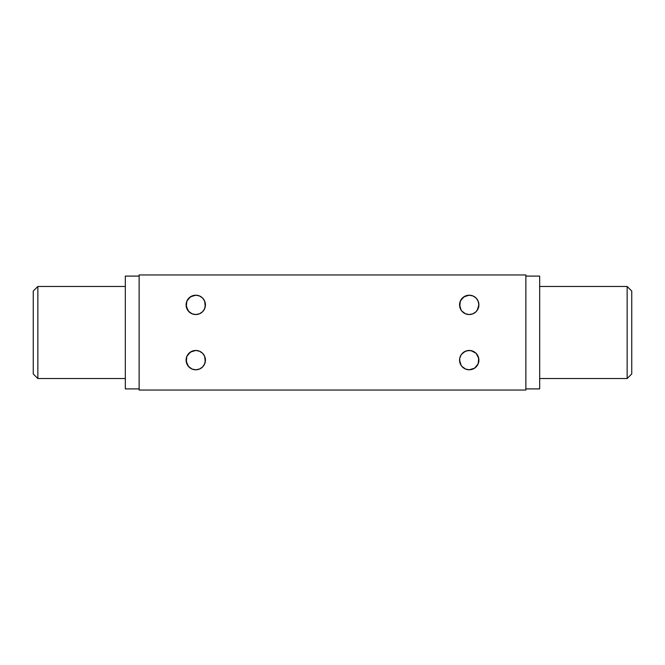 <?xml version="1.0" encoding="UTF-8"?>
<svg xmlns="http://www.w3.org/2000/svg" width="665" height="665" viewBox="0 0 665 665"><rect width="100%" height="100%" fill="white"/><g stroke="black" fill="none" stroke-linecap="round" stroke-linejoin="round"><path stroke-width="1" d="M37.855 286.465L33.25 291.062L33.25 373.938L37.855 378.535L37.855 286.465L37.855 378.535L125.328 378.535L37.855 378.535L33.25 373.938L33.25 291.062L37.855 286.465L125.328 286.465L37.855 286.465M627.145 378.535L631.75 373.938L631.75 291.062L627.145 286.465L627.145 378.535L627.145 286.465L539.672 286.465L627.145 286.465L631.75 291.062L631.75 373.938L627.145 378.535L539.672 378.535L627.145 378.535M188.295 311.021L192.069 313.805L195.768 314.545L191.977 313.772L195.768 314.545A9.667 9.667 0 0 1 186.1 304.878A9.667 9.667 0 0 1 195.768 295.21L191.986 295.983L188.286 298.743M188.918 311.702L189.641 312.359M201.886 312.359L199.55 313.772L195.768 314.545L199.467 313.805L202.601 311.71L204.695 308.577L205.435 304.878L204.695 301.178L202.601 298.045L199.467 295.942L195.768 295.21L190.398 296.839L186.832 301.178L186.3 306.823L188.927 311.71M187.829 299.358L187.023 300.755M188.295 366.265L192.069 369.058L195.768 369.79L191.977 369.017L195.768 369.79A9.667 9.667 0 0 1 186.1 360.122A9.667 9.667 0 0 1 195.768 350.455L191.986 351.228L188.286 353.996M188.868 366.897L189.641 367.604M201.886 367.604L199.55 369.017L195.768 369.79L199.467 369.058L202.601 366.955L204.695 363.822L205.435 360.122L204.695 356.423L202.601 353.29L199.467 351.195L195.768 350.455L190.398 352.084L186.832 356.423L186.3 362.076L188.927 366.955M187.829 354.611L187.023 355.999M461.768 311.021L465.533 313.805L469.232 314.545L465.442 313.772L469.232 314.545A9.667 9.667 0 0 1 459.565 304.878A9.667 9.667 0 0 1 469.232 295.21L465.45 295.983L461.759 298.743M475.359 312.359L473.023 313.772L469.232 314.545L472.931 313.805L476.074 311.71L478.168 308.577L478.9 304.878L478.168 301.178L476.074 298.045L472.931 295.942L469.232 295.21L463.862 296.839L460.33 301.112L459.756 306.765L461.194 310.247L463.114 312.359M460.521 309.075L459.565 304.878L461.194 310.256M461.768 366.265L465.533 369.058L469.232 369.79L465.442 369.017L469.232 369.79A9.667 9.667 0 0 1 459.565 360.122A9.667 9.667 0 0 1 469.232 350.455L465.45 351.228L461.759 353.996M459.764 358.177L461.211 354.728L459.756 358.219L459.756 362.009L461.194 365.492L463.114 367.604M459.756 362.026L459.565 360.122L461.194 365.501M475.359 367.604L473.023 369.017L469.232 369.79L474.602 368.161L478.168 363.822L478.717 358.236L476.074 353.29L471.119 350.638L467.345 350.638L463.862 352.084L461.194 354.753M525.865 388.9L539.672 388.9L539.672 276.1L525.865 276.1L539.672 276.1L539.672 388.9L525.865 388.9M139.135 276.1L125.328 276.1L125.328 388.9L139.135 388.9L125.328 388.9L125.328 276.1L139.135 276.1M139.135 274.953L139.135 390.047L139.135 274.953L525.865 274.953L139.135 274.953M525.865 390.047L139.135 390.047L525.865 390.047L525.865 274.953L525.865 390.047M187.056 309.067L186.1 304.878L187.829 310.397M187.056 364.32L186.1 360.122L187.738 365.509M461.194 299.508L459.756 302.991M189.666 297.38L191.986 295.983L195.768 295.21A9.667 9.667 0 0 1 205.435 304.878A9.667 9.667 0 0 1 195.768 314.545L197.68 314.354M197.713 314.346L199.5 313.797M199.55 313.772L201.171 312.891M202.617 311.702L203.241 311.012M202.7 311.611L201.204 312.874M204.504 300.746L205.435 304.878L204.471 309.084M204.687 308.61L203.789 310.272M205.236 306.831L204.687 301.145M203.241 298.743L202.75 298.194M197.68 295.401L195.768 295.21L199.558 295.983L201.894 297.405M201.171 296.864L202.626 298.061M199.508 295.958L197.721 295.41M186.283 302.974L186.848 301.145M192.027 313.789L190.365 312.899M189.666 352.625L191.986 351.228L195.768 350.455A9.667 9.667 0 0 1 205.435 360.122A9.667 9.667 0 0 1 195.768 369.79L197.68 369.599M197.713 369.59L199.5 369.042M199.55 369.017L201.171 368.144M201.204 368.119L203.241 366.257M204.504 355.991L205.435 360.122L204.471 364.337M204.687 363.855L203.806 365.501M205.244 362.026L204.687 356.398M204.67 356.357L203.706 354.603M203.241 353.988L202.75 353.439M197.68 350.646L195.768 350.455L199.558 351.228L201.894 352.65M201.171 352.109L202.626 353.306M199.508 351.211L197.721 350.654M186.283 358.219L186.848 356.398M192.027 369.042L190.365 368.144M463.139 297.371L465.45 295.983L469.232 295.21A9.667 9.667 0 0 1 478.9 304.878A9.667 9.667 0 0 1 469.232 314.545L471.144 314.354M471.177 314.346L472.973 313.797M473.023 313.772L474.635 312.891M477.977 300.746L478.9 304.878L477.179 310.38M476.173 311.611L476.705 311.012M478.152 308.61L477.936 309.084M478.717 306.781L478.717 302.974M478.709 302.941L478.152 301.145M478.143 301.112L477.171 299.358M476.705 298.743L476.19 298.161M471.144 295.401L469.232 295.21L473.031 295.983L475.367 297.405M474.635 296.864L476.074 298.045M472.973 295.958L471.186 295.41M465.492 313.789L463.829 312.899M463.139 352.616L465.45 351.228L469.232 350.455A9.667 9.667 0 0 1 478.9 360.122A9.667 9.667 0 0 1 469.232 369.79L471.144 369.599M471.177 369.59L472.973 369.042M473.023 369.017L474.635 368.144M474.611 368.161L476.705 366.257M477.977 355.991L478.9 360.122L477.936 364.329M477.262 365.509L478.152 363.855M478.7 362.076L478.717 358.227M478.709 358.186L478.152 356.39M478.143 356.357L477.171 354.603M471.144 350.646L469.232 350.455L473.031 351.228L475.367 352.65M474.635 352.109L476.074 353.29M472.973 351.211L471.186 350.654M460.521 364.32L459.756 362.034M465.492 369.042L463.829 368.144M476.705 353.988L476.09 353.306M474.611 312.907L476.074 311.71M204.67 301.112L203.806 299.499"/></g></svg>
